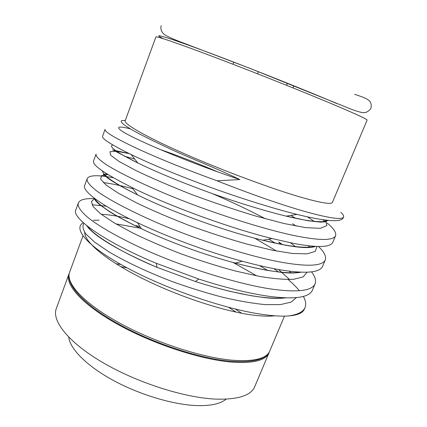 <?xml version="1.0" encoding="UTF-8"?>
<svg xmlns="http://www.w3.org/2000/svg" width="427" height="427" viewBox="0 0 427 427"><rect width="100%" height="100%" fill="white"/><g stroke="black" fill="none" stroke-linecap="round" stroke-linejoin="round"><path stroke-width="0.64" d="M269.32 351.949L269.01 352.793C265.77 360.511 253.184 363.601 231.253 362.059C200.178 359.459 152.471 343.783 117.462 324.216C82.363 304.632 64.787 284.612 68.971 273.995L69.323 273.168M269.01 352.793L254.722 386.686C250.991 395.551 238.063 399.699 215.929 399.117C184.597 397.831 137.179 382.725 102.79 362.555C68.309 342.374 51.539 320.741 56.311 308.529L68.971 273.995M226.123 399.144C220.62 403.825 210.81 405.97 196.698 405.581C173.186 404.737 139.629 394.735 113.144 380.318C86.633 365.886 69.98 348.859 68.726 337.138M120.74 266.672L126.915 267.777M141.204 228.37L115.856 223.876M87.898 226.609L87.546 226.865M84.711 232.405C84.631 241.928 105.405 259.765 140.771 277.646C176.073 295.505 221.383 310.642 250.798 314.79C260.774 316.199 268.796 316.535 274.871 315.799M125.196 120.697C123.707 123.889 145.015 136.341 182.953 153.074C220.796 169.781 269.763 188.093 299.562 196.842C320.506 202.894 331.469 204.72 332.441 202.334L367.108 120.11C367.444 119.416 357.442 114.735 337.1 106.061C308.075 93.737 258.447 73.898 218.992 58.894C179.441 43.848 155.988 35.825 155.919 36.919L125.196 120.697M99.085 220.167L93.316 220.279M83.27 222.729C72.489 228.723 87.594 246.833 127.78 268.241C167.838 289.666 226.347 309.506 263.203 314.528C273.291 315.932 281.719 316.412 288.487 315.964C297.72 314.678 303.234 311.87 305.022 307.552C306.276 304.28 305.732 300.587 303.378 296.461M343.564 216.985L343.127 218.01C341.093 222.067 328.422 221.512 305.113 216.34L296.995 214.402C273.958 208.696 240.812 198.416 209.331 186.941C177.648 175.203 151.612 164.422 131.228 154.585C110.839 144.577 101.306 138.407 102.619 136.085L105.085 129.285C103.996 131.415 113.742 137.387 134.313 147.208C155.85 157.339 183.423 168.532 217.023 180.797C252.149 194.648 282.108 205.067 306.896 212.054C330.178 218.378 342.401 220.022 343.564 216.985C343.975 215.902 343.041 214.343 340.767 212.299M94.97 198.699C85.224 198.208 79.673 199.66 78.317 203.055C77.372 206.246 80.452 210.97 87.551 217.21C98.199 225.835 117.361 236.852 140.318 247.548C180.872 266.645 241.426 285.369 274.636 289.495C298.425 292.495 311.907 290.632 315.089 283.896L312.334 290.365C309.047 297.352 295.484 299.45 271.647 296.658C251.935 294.176 227.634 288.31 198.742 279.055L156.271 263.299C104.546 241.933 70.567 217.423 75.931 209.625L78.312 203.055M92.008 204.763L106.264 206.193M325.267 259.979L322.486 266.517C319.604 272.554 306.33 273.787 282.663 270.222C271.412 268.439 257.988 265.455 242.397 261.26C207.106 251.781 165.521 236.174 137.467 222.659C101.023 205.547 81.6 190.581 84.727 185.387L87.135 178.742C86.403 181.368 89.713 185.526 97.073 191.211C108.068 199.115 127.588 209.55 150.838 219.953C191.904 238.501 252.72 257.743 285.684 262.968C309.308 266.747 322.497 265.749 325.267 259.979C326.452 256.419 324.205 251.93 318.521 246.512M103.313 182.585C111.741 183.658 121.61 185.718 132.93 188.766M113.39 177.771C97.655 174.776 88.907 175.102 87.14 178.742M335.563 235.789L332.75 242.403C330.284 247.457 317.309 247.809 293.819 243.449L272.1 238.56C227.746 227.623 166.012 204.576 131.959 187.474C104.567 173.72 91.789 164.854 93.62 160.872L96.059 154.152C95.536 156.202 99.085 159.783 106.707 164.897C118.06 172.06 137.953 181.902 161.491 192.001C203.092 209.988 264.164 229.753 296.877 236.104C320.319 240.684 333.215 240.577 335.563 235.789C336.535 232.646 333.706 228.386 327.082 223.017M134.676 158.993L124.236 156.186M299.412 290.739C296.541 287.238 292.789 283.501 288.14 279.541M278.682 272.1L273.851 268.658M288.487 315.964C297.491 315.254 302.77 312.991 304.323 309.185L305.022 307.552M267.676 270.424L259.493 265.589M254.711 238.181L276.547 251.049M315.089 283.896C316.322 280.486 315.137 276.482 311.534 271.887M275.479 243.214L268.732 239.173M212.368 193.618C231.578 201.848 249.261 210.233 265.413 218.779M308.214 245.755L310.285 247.457M160.082 149.455C177.878 155.604 197.317 163.167 218.389 172.145M307.413 216.863L314.651 221.677M325.529 221.757L322.935 219.761M217.023 180.797L239.803 179.553C215.016 167.496 186.802 156.987 166.258 147.043C144.897 137.088 131.041 129.792 124.684 125.154C121.172 122.522 120.313 120.98 122.101 120.531L125.276 120.473M293.893 85.774L293.034 87.914M287.472 83.19L286.613 85.331M258.367 71.651L257.524 73.796M233.82 62.102L232.987 64.253M283.816 298.105L283.565 297.774M256.803 275.874L233.046 262.466M140.035 226.588L135.919 225.6M228.642 307.349L236.147 312.132M163.402 38.729C150.603 32.425 163.877 35.969 203.962 50.84C243.854 65.625 303.544 89.328 336.46 103.419M120.932 264.5L115.93 263.726M269.731 351.079C266.347 359.374 253.435 362.763 231.002 361.247C199.719 358.685 151.831 342.849 117.009 323.164C82.064 303.453 65.166 283.411 69.612 272.255C65.454 282.791 83.068 302.727 118.204 322.284C153.24 341.819 200.962 357.522 232.026 360.191C253.948 361.781 266.512 358.744 269.731 351.079L284.473 316.119M241.671 313.253L235.421 309.068M129.482 218.789C118.557 216.179 109.12 214.669 101.178 214.258M87.434 226.251C94.634 236.19 122.618 253.019 157.093 267.371L195.411 281.521C234.503 294.038 267.035 299.749 284.596 297.822M291.193 273.018L289.33 271.182M94.474 198.325C98.418 205.334 114.078 215.47 141.438 228.733C166.535 240.844 203.428 254.636 235.224 263.053C265.813 271.134 287.472 274.171 300.197 272.164M295.671 246.79L290.456 242.782M102.683 171.147C102.613 175.267 114.212 183.172 137.489 194.851C168.062 210.255 222.638 230.559 262.84 240.257C288.46 246.571 305.769 248.61 314.763 246.363M295.607 218.346L290.915 215.384M112.867 145.004C108.042 146.29 116.347 152.279 137.782 162.975C156.085 171.857 179.319 181.491 207.485 191.867C235.517 202.019 265.231 211.093 286.234 216.147C308.817 221.581 322.812 222.995 328.219 220.396M83.948 223.337C82.165 225.888 82.811 229.432 85.891 233.964L94.516 242.056L108.41 251.535C125.559 261.762 146.845 271.785 172.257 281.606C189.716 287.851 206.881 293.162 223.759 297.528C239.691 301.142 253.531 303.501 265.284 304.616L280.358 304.595L290.931 302.177L296.423 297.635M281.943 272.463L278.34 269.49M94.741 198.528L91.442 201.544L93.139 206.62L100.628 213.836L114.158 222.873L132.904 233.035C147.134 239.974 163.13 246.886 180.904 253.782C199.5 260.481 217.733 266.24 235.619 271.065L259.429 276.376C273.045 278.682 284.435 279.658 293.595 279.295L303.213 276.883L307.061 272.223M282.738 244.703L278.698 241.965L280.523 244.265M107.978 174.579L101.514 175.662L100.644 179.094L106.024 184.971L118.407 193.228L137.291 203.252C152.231 210.394 169.151 217.647 188.045 225.002C208.082 232.299 227.746 238.677 247.041 244.137L272.335 250.217L292.265 253.467L306.997 253.857L315.297 251.364L316.983 246.47M129.306 153.656L116.48 151.233L109.974 151.708L110.524 155.092L119.176 161.534L136.491 170.832C151.879 178.15 169.716 185.825 189.988 193.858C212.064 202.094 234.039 209.513 255.912 216.105L284.147 223.534L305.689 227.644L320.415 228.312L326.906 225.552L325.502 220.097M130.374 128.853C114.778 124.865 113.385 127.534 134.11 137.772C156.042 148.366 195.747 164.753 239.803 179.553M161.155 25.636C160.525 28.593 161.107 31.07 162.895 33.055C164.016 34.881 169.818 37.806 180.306 41.83L250.222 68.464L343.228 105.971C350.946 109.237 356.78 111.324 360.719 112.232C364.823 113.47 368.239 112.157 370.972 108.287C371.693 104.129 370.732 101.306 368.09 99.822C366.398 98.488 361.915 96.657 354.634 94.335M69.612 272.255L82.939 235.917M296.995 214.402L286.234 216.147L308.027 220.759L320.239 222.093C327.045 221.789 326.543 222.072 326.143 220.177M131.228 154.585L137.782 162.975L112.659 149.808C113.294 150.405 110.043 149.258 129.216 153.613M272.1 238.56L262.84 240.257L285.53 245.226C295.297 246.891 297.95 247.068 301.553 247.377C307.013 247.97 314.603 247.212 315.174 246.384M131.959 187.474L137.489 194.851C123.584 187.928 113.849 182.468 108.282 178.475L104.081 175.075C102.613 174.227 103.681 173.922 107.284 174.152M242.397 261.26L235.224 263.053C247.414 266.299 258.431 268.791 268.268 270.531L282.61 272.527C289.517 273.28 295.703 273.173 301.174 272.202M137.467 222.659L141.438 228.733C128.249 222.403 117.58 216.686 109.429 211.589L99.667 204.661L97.292 202.553C95.194 200.45 94.356 199.115 94.778 198.55M198.742 279.055L195.411 281.521C207.666 285.444 219.473 288.78 230.826 291.529L251.829 295.836L264.324 297.598C272.047 298.526 279.215 298.617 285.818 297.87M156.271 263.299L157.093 267.371C127.844 254.743 107.15 243.609 95.002 233.975C90.364 230.158 90.348 229.934 88.736 228.285L86.729 225.686M282.791 244.714L278.698 241.965M296.194 226.096L292.639 223.748M278.489 269.517L289.602 279.52"/></g></svg>
